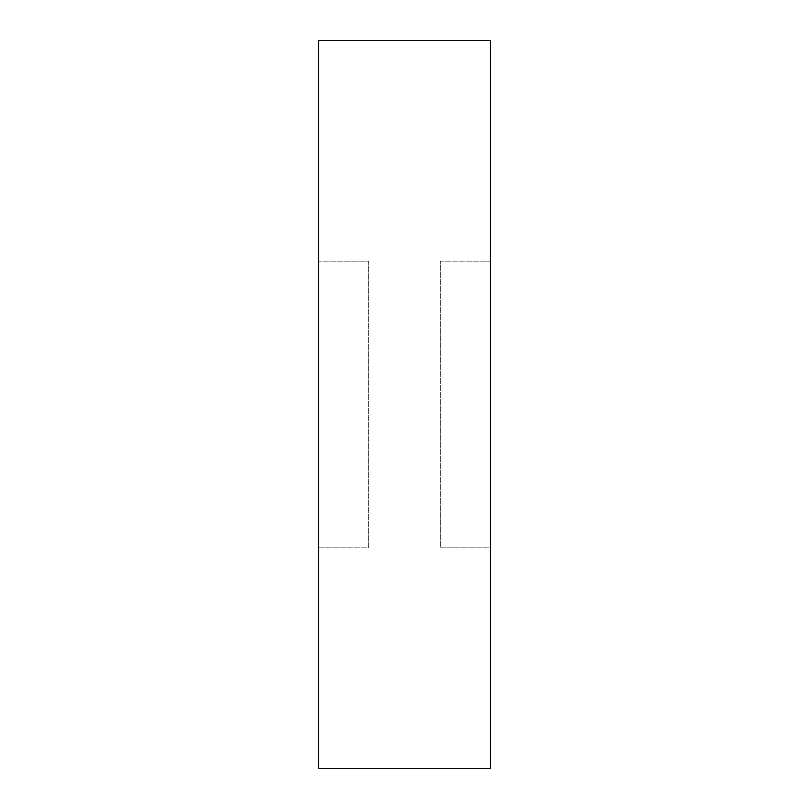 <?xml version="1.0" encoding="UTF-8"?>
<svg xmlns="http://www.w3.org/2000/svg" width="809" height="809" viewBox="0 0 809 809"><rect width="100%" height="100%" fill="white"/><g stroke="black" fill="none" stroke-linecap="round" stroke-linejoin="round"><path stroke-width="0.61" stroke-dasharray="4.04 3.03" d="M368.671 261.176L368.671 547.824L318.503 547.824L318.503 261.176L368.671 261.176L318.503 261.176L318.503 547.824L368.671 547.824L368.671 261.176M490.497 261.176L490.497 547.824L440.329 547.824L440.329 261.176L490.497 261.176L440.329 261.176L440.329 547.824L440.329 261.176L440.329 547.824L490.497 547.824L490.497 261.176M318.503 768.55L318.503 40.45L318.503 768.55M318.503 261.176L318.503 547.824L318.503 261.176M490.497 40.45L490.497 768.55L490.497 40.45M490.497 547.824L490.497 432.461L490.497 547.824"/><path stroke-width="1.21" d="M318.503 768.55L490.497 768.55L490.497 40.45L318.503 40.45L318.503 768.55L318.503 40.45L490.497 40.45L490.497 768.55L318.503 768.55"/></g></svg>
